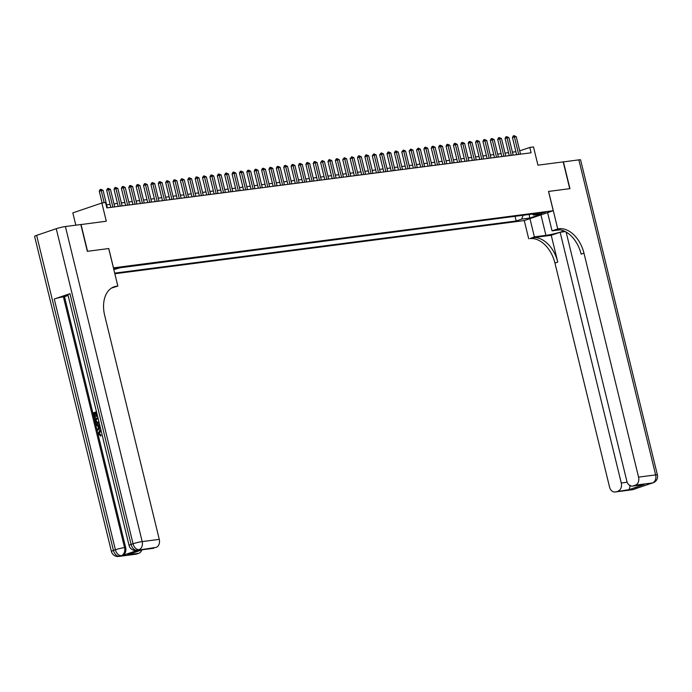 <?xml version="1.0" encoding="UTF-8"?>
<svg xmlns="http://www.w3.org/2000/svg" width="692" height="692" viewBox="0 0 692 692"><rect width="100%" height="100%" fill="white"/><g stroke="black" fill="none" stroke-linecap="round" stroke-linejoin="round"><path stroke-width="1.04" d="M545.357 212.159L539.405 213.845L545.357 212.159M114.846 273.747L524.19 220.584L553.228 210.723L113.41 267.856M75.826 225.177L72.824 212.868L101.862 203.007L105.556 202.522L106.862 207.885L531.11 152.794L529.804 147.431L519.718 150.856M553.228 210.723L548.522 191.433L569.732 188.682L563.202 161.885L537.935 165.172L533.497 146.955L529.804 147.431M80.826 224.58L106.3 221.224L101.862 203.007M36.633 235.375L113.436 550.425A6.652 0.657 166.3 0 0 111.403 551.429L34.6 236.379A6.652 0.657 -13.7 0 1 36.633 235.375L56.251 228.706A6.652 0.657 -13.7 0 1 65.394 226.535L80.808 224.537L87.339 251.326L108.774 248.54L87.564 251.291L81.033 224.502M113.748 269.231L119.059 267.666L113.557 268.47M532.321 214.079L533.601 215.065L539.094 213.197L121.481 267.432L113.825 269.577M533.601 215.065L541.715 214.01L529.787 218.066L521.673 219.113L516.18 220.982L114.69 273.124M120.693 267.7L515.869 216.215M108.774 248.54L113.479 267.83M515.903 151.704L512.426 152.162M508.525 152.664L505.048 153.114M501.146 153.624L497.669 154.074M493.768 154.584L490.291 155.034M486.389 155.544L482.912 155.994M479.011 156.496L475.534 156.946M471.633 157.456L468.155 157.906M464.254 158.416L460.777 158.866M456.876 159.376L453.398 159.826M449.497 160.328L446.02 160.786M442.119 161.288L438.642 161.738M434.74 162.248L431.263 162.698M427.362 163.208L423.885 163.658M419.983 164.16L416.506 164.618M412.605 165.12L409.128 165.57M405.227 166.08L401.749 166.53M397.848 167.04L394.371 167.49M390.47 168L386.992 168.45M383.091 168.952L379.614 169.402M375.713 169.912L372.235 170.362M368.334 170.872L364.857 171.322M360.956 171.832L357.479 172.282M353.577 172.784L350.1 173.242M346.199 173.744L342.722 174.194M338.82 174.704L335.343 175.154M331.442 175.664L327.965 176.114M324.064 176.616L320.586 177.074M316.685 177.576L313.208 178.026M309.307 178.536L305.829 178.986M301.928 179.496L298.451 179.946M294.55 180.456L291.081 180.906M287.171 181.408L283.703 181.866M279.793 182.368L276.324 182.818M272.414 183.328L268.946 183.778M265.036 184.288L261.567 184.738M257.658 185.24L254.189 185.698M250.279 186.2L246.81 186.65M242.901 187.16L239.432 187.61M235.522 188.12L232.054 188.57M228.144 189.08L224.675 189.53M220.765 190.032L217.297 190.482M213.387 190.992L209.918 191.442M206.008 191.952L202.54 192.402M198.63 192.912L195.161 193.362M191.251 193.864L187.783 194.322M183.873 194.824L180.404 195.274M176.495 195.784L173.026 196.234M169.116 196.744L165.648 197.194M161.738 197.696L158.269 198.154M154.359 198.656L150.891 199.106M146.989 199.616L143.512 200.066M139.611 200.576L136.134 201.026M132.233 201.536L128.755 201.986M124.854 202.488L121.377 202.938M117.476 203.448L113.998 203.898M110.097 204.408L106.62 204.858M515.082 216.484L516.18 220.982M521.673 219.113L523.178 215.264M529.787 218.066L529.172 214.485M104.189 202.704L101.231 190.568L103.082 190.335L107.338 207.825M102.131 202.972L99.276 191.243L101.231 190.568L100.859 189.305L103.082 190.335M99.276 191.243L100.072 189.573L100.859 189.305M100.824 430.874L99.25 433.555L100.868 434.957L100.937 435.917L98.134 433.901L99.864 430.087L100.911 429.966M100.323 427.552L97.382 430.545L97.148 429.585L98.42 428.357L97.754 425.615L96.127 425.372L95.894 424.412L99.683 424.914M100.426 427.976L97.382 430.545M95.513 413.21L94.449 413.574L95.366 417.371L94.233 417.631L93.091 412.934L96.482 411.775M96.724 412.795L97.442 416.221L96.309 416.48L95.487 413.098L94.449 413.574M69.97 293.676L131.091 544.422A6.652 0.657 166.3 0 0 129.058 545.426L67.928 294.671A6.652 0.657 -13.7 0 1 69.97 293.676L54.27 299.005A6.652 0.657 -13.7 0 1 63.404 296.833L64.512 296.686L125.641 547.441A6.652 4.931 82.6 0 1 122.501 555.468L138.192 550.14A6.652 4.931 82.6 0 1 137.483 550.304L136.376 550.443A6.652 4.931 -97.4 0 0 137.085 550.278L138.192 550.14M64.512 296.686L68.127 295.458M99.233 423.072L97.935 423.409M108.705 248.549L117.848 286.055L111.507 288.071M117.848 286.055L116.593 286.22A27.715 18.399 71.2 0 0 114.206 286.773A27.715 18.399 71.2 0 0 104.674 315.405L159.272 539.371A6.652 4.931 82.6 0 1 156.132 547.398L137.085 550.278A6.652 4.411 71.2 0 1 131.091 544.422L133.054 543.756L56.251 228.706M142.751 549.621L127.76 554.716L142.751 549.621L156.132 547.398M153.814 548.185A6.652 4.931 82.6 0 1 153.105 548.349L142.543 549.716M141.799 549.976A6.652 4.931 82.6 0 1 138.824 553.271L127.76 554.716M122.501 555.468L119.431 556.282L136.514 554.058L138.824 553.271M136.514 554.058A6.652 4.931 82.6 0 1 135.796 554.231L118.721 556.446A6.652 4.931 -97.4 0 0 119.431 556.282A6.652 4.411 71.2 0 1 113.436 550.425L115.4 549.759L54.27 299.005M116.593 286.22L113.765 287.18A27.715 18.399 71.2 0 0 112.822 287.336M93.852 413.652L94.778 417.44L95.366 417.371M94.778 417.44L94.233 417.631M96.698 412.683L96.032 412.916L96.854 416.29L97.442 416.221M96.854 416.29L96.309 416.48M96.032 412.916L96.621 412.839M99.164 422.795L98.203 423.331C96.698 423.85 95.669 423.132 95.098 421.168L94.536 418.868L97.927 417.717M98.792 423.253L98.221 423.392M98.152 418.617L95.306 419.586L95.626 420.909L96.326 422.319L98.939 421.861M97.425 422.561L97.996 422.423M98.177 418.738L95.894 419.508L96.915 422.241L98.584 422.345M95.306 419.586L95.894 419.508M95.626 420.909L96.214 420.84M96.326 422.319L96.915 422.241M95.894 424.412L99.726 425.104M99.933 425.952L98.359 425.701L98.895 427.898L100.124 426.722M98.991 425.796L99.389 427.422M101.136 430.9L100.081 430.995L98.662 433.633L99.25 433.555M98.662 433.633L100.868 434.957M100.081 430.995L100.677 430.917M102.165 435.112L101.949 434.221M100.279 435.034L100.349 435.995M563.219 161.928L578.849 159.861L655.644 474.911A6.652 0.657 166.3 0 1 657.4 474.928A6.652 6.652 0 0 1 653.075 482.8A6.652 4.411 -108.8 0 1 652.504 482.938L635.429 485.153A6.652 4.931 -97.4 0 0 638.569 477.125L655.644 474.911A6.652 4.931 82.6 0 1 652.504 482.938L632.886 489.599A6.652 4.931 82.6 0 1 632.177 489.763L615.093 491.986A6.652 4.931 -97.4 0 0 615.802 491.822L632.886 489.599A6.652 4.411 71.2 0 0 633.457 489.469A6.652 6.652 0 0 1 632.177 489.763M563.426 161.859L569.957 188.648L548.522 191.45M529.951 218.629L534.388 236.863L545.936 235.358A12.473 1.237 166.3 0 0 563.989 230.964M534.388 236.863L529.96 238.628A27.715 18.399 -108.8 0 1 554.932 263.029L609.531 486.986A6.652 4.931 -97.4 0 0 615.093 491.986M551.23 235.28L532.779 237.667A27.715 18.399 -108.8 0 1 557.761 262.069L551.23 235.28L560.131 232.252L565.295 231.578M548.6 191.424L557.743 228.931L558.998 228.767A27.715 18.399 -108.8 0 1 583.97 253.16L638.569 477.125M557.743 228.931L552.052 230.86L560.139 229.813M566.117 232.028L626.831 481.113A6.652 4.931 -97.4 0 0 632.402 486.104L644.174 484.504L629.184 489.599L615.802 491.822M618.12 491.035A6.652 4.931 -97.4 0 0 621.26 483.007L627.186 482.238M560.131 232.252L621.26 483.007M578.849 159.861A6.652 0.657 -13.7 0 1 580.597 159.878L657.4 474.928M547.606 212.634L552.052 230.86M524.259 220.566L528.705 238.792M632.402 486.104A6.652 4.931 -97.4 0 0 633.111 485.94L644.174 484.504M635.429 485.153L633.111 485.94M558.998 228.767L556.169 229.727A27.715 18.399 -108.8 0 1 581.142 254.12L583.97 253.16M629.184 489.599L630.265 485.282M112.874 207.107L108.609 189.617L110.46 189.374L114.716 206.865M110.815 207.366L106.654 190.283L108.609 189.617L108.237 188.345L110.46 189.374M106.654 190.283L107.45 188.613L108.237 188.345M120.252 206.147L115.988 188.656L117.839 188.414L122.095 205.905M118.194 206.415L114.024 189.323L115.988 188.656L115.616 187.394L117.839 188.414M114.024 189.323L114.829 187.662L115.616 187.394M127.631 205.187L123.366 187.696L125.217 187.454L129.473 204.944M125.572 205.455L121.403 188.362L123.366 187.696L122.994 186.433L125.217 187.454M121.403 188.362L122.207 186.702L122.994 186.433M135.009 204.226L130.745 186.736L132.596 186.503L136.852 203.993M132.95 204.495L128.781 187.402L130.745 186.736L130.373 185.473L132.596 186.503M128.781 187.402L129.586 185.741L130.373 185.473M142.388 203.266L138.123 185.785L139.974 185.542L144.23 203.033M140.329 203.535L136.16 186.451L138.123 185.785L137.751 184.513L139.974 185.542M136.16 186.451L136.964 184.781L137.751 184.513M149.766 202.315L145.502 184.825L147.344 184.582L151.609 202.073M147.707 202.583L143.538 185.491L145.502 184.825L145.13 183.562L147.344 184.582M143.538 185.491L144.343 183.821L145.13 183.562M157.145 201.355L152.88 183.864L154.723 183.622L158.987 201.113M155.086 201.623L150.917 184.53L152.88 183.864L152.508 182.601L154.723 183.622M150.917 184.53L151.721 182.87L152.508 182.601M164.523 200.395L160.259 182.904L162.101 182.671L166.365 200.152M162.464 200.663L158.295 183.57L160.259 182.904L159.887 181.641L162.101 182.671M158.295 183.57L159.099 181.91L159.887 181.641M171.901 199.434L167.637 181.953L169.479 181.711L173.744 199.201M169.843 199.703L165.673 182.619L167.637 181.953L167.265 180.681L169.479 181.711M165.673 182.619L166.478 180.949L167.265 180.681M179.28 198.483L175.015 180.993L176.858 180.75L181.122 198.241M177.221 198.742L173.052 181.659L175.015 180.993L174.644 179.73L176.858 180.75M173.052 181.659L173.856 179.989L174.644 179.73M186.658 197.523L182.394 180.032L184.236 179.79L188.501 197.281M184.6 197.791L180.43 180.698L182.394 180.032L182.022 178.77L184.236 179.79M180.43 180.698L181.235 179.038L182.022 178.77M194.037 196.563L189.772 179.072L191.615 178.839L195.879 196.32M191.978 196.831L187.809 179.738L189.772 179.072L189.4 177.809L191.615 178.839M187.809 179.738L188.613 178.078L189.4 177.809M201.415 195.602L197.151 178.112L198.993 177.879L203.258 195.369M199.357 195.871L195.187 178.787L197.151 178.112L196.779 176.849L198.993 177.879M195.187 178.787L195.992 177.117L196.779 176.849M208.794 194.651L204.529 177.161L206.372 176.918L210.636 194.409M206.735 194.91L202.566 177.827L204.529 177.161L204.157 175.889L206.372 176.918M202.566 177.827L203.37 176.157L204.157 175.889M216.172 193.691L211.908 176.2L213.75 175.958L218.015 193.449M214.113 193.959L209.944 176.867L211.908 176.2L211.536 174.938L213.75 175.958M209.944 176.867L210.749 175.206L211.536 174.938M223.551 192.731L219.286 175.24L221.129 174.998L225.393 192.488M221.492 192.999L217.323 175.906L219.286 175.24L218.914 173.977L221.129 174.998M217.323 175.906L218.127 174.246L218.914 173.977M230.929 191.77L226.665 174.28L228.507 174.047L232.772 191.537M228.87 192.039L224.701 174.946L226.665 174.28L226.293 173.017L228.507 174.047M224.701 174.946L225.505 173.285L226.293 173.017M238.308 190.81L234.043 173.329L235.885 173.087L240.15 190.577M236.249 191.078L232.079 173.995L234.043 173.329L233.671 172.057L235.885 173.087M232.079 173.995L232.884 172.325L233.671 172.057M245.686 189.859L241.422 172.369L243.264 172.126L247.528 189.617M243.627 190.127L239.458 173.035L241.422 172.369L241.05 171.106L243.264 172.126M239.458 173.035L240.262 171.365L241.05 171.106M253.064 188.899L248.8 171.408L250.642 171.166L254.907 188.656M251.006 189.167L246.836 172.074L248.8 171.408L248.428 170.145L250.642 171.166M246.836 172.074L247.641 170.414L248.428 170.145M260.443 187.939L256.178 170.448L258.021 170.215L262.285 187.696M258.384 188.207L254.215 171.114L256.178 170.448L255.806 169.185L258.021 170.215M254.215 171.114L255.019 169.453L255.806 169.185M267.821 186.978L263.557 169.497L265.399 169.255L269.664 186.745M265.763 187.247L261.593 170.163L263.557 169.497L263.185 168.225L265.399 169.255M261.593 170.163L262.398 168.493L263.185 168.225M275.2 186.027L270.935 168.537L272.778 168.294L277.042 185.785M273.141 186.286L268.972 169.203L270.935 168.537L270.563 167.274L272.778 168.294M268.972 169.203L269.776 167.533L270.563 167.274M282.578 185.067L278.314 167.576L280.156 167.334L284.421 184.825M280.519 185.335L276.35 168.243L278.314 167.576L277.942 166.314L280.156 167.334M276.35 168.243L277.155 166.582L277.942 166.314M289.957 184.107L285.692 166.616L287.535 166.383L291.799 183.864M287.898 184.375L283.729 167.282L285.692 166.616L285.32 165.353L287.535 166.383M283.729 167.282L284.533 165.622L285.32 165.353M297.335 183.146L293.071 165.656L294.913 165.423L299.178 182.913M295.276 183.415L291.107 166.331L293.071 165.656L292.699 164.393L294.913 165.423M291.107 166.331L291.912 164.661L292.699 164.393M304.714 182.186L300.449 164.705L302.292 164.462L306.556 181.953M302.655 182.454L298.486 165.371L300.449 164.705L300.077 163.433L302.292 164.462M298.486 165.371L299.29 163.701L300.077 163.433M312.092 181.235L307.828 163.745L309.67 163.502L313.934 180.993M310.033 181.503L305.864 164.411L307.828 163.745L307.456 162.482L309.67 163.502M305.864 164.411L306.668 162.75L307.456 162.482M319.47 180.275L315.206 162.784L317.048 162.542L321.313 180.032M317.412 180.543L313.242 163.45L315.206 162.784L314.834 161.521L317.048 162.542M313.242 163.45L314.047 161.79L314.834 161.521M326.849 179.315L322.584 161.824L324.427 161.591L328.691 179.072M324.79 179.583L320.621 162.49L322.584 161.824L322.204 160.561L324.427 161.591M320.621 162.49L322.204 160.561M334.227 178.354L329.963 160.873L331.805 160.63L336.07 178.121M332.169 178.623L327.999 161.539L329.963 160.873L329.582 159.601L331.805 160.63M327.999 161.539L328.804 159.869L329.582 159.601M341.606 177.403L337.341 159.913L339.184 159.67L343.448 177.161M339.547 177.671L335.378 160.579L337.341 159.913L336.961 158.65L339.184 159.67M335.378 160.579L336.182 158.909L336.961 158.65M348.984 176.443L344.72 158.952L346.562 158.71L350.827 176.2M346.926 176.711L342.756 159.618L344.72 158.952L344.339 157.69L346.562 158.71M342.756 159.618L344.339 157.69M356.363 175.483L352.098 157.992L353.941 157.759L358.205 175.24M354.304 175.751L350.135 158.658L352.098 157.992L351.718 156.729L353.941 157.759M350.135 158.658L351.718 156.729M363.741 174.522L359.477 157.041L361.319 156.799L365.584 174.289M361.682 174.791L357.513 157.707L359.477 157.041L359.096 155.769L361.319 156.799M357.513 157.707L358.318 156.037L359.096 155.769M371.12 173.571L366.855 156.081L368.698 155.838L372.962 173.329M369.061 173.83L364.892 156.747L366.855 156.081L366.475 154.818L368.698 155.838M364.892 156.747L365.696 155.077L366.475 154.818M378.498 172.611L374.234 155.12L376.076 154.878L380.34 172.369M376.431 172.879L372.27 155.786L374.234 155.12L373.853 153.858L376.076 154.878M372.27 155.786L373.853 153.858M385.877 171.651L381.612 154.16L383.454 153.927L387.719 171.408M383.809 171.919L379.648 154.826L381.612 154.16L381.231 152.897L383.454 153.927M379.648 154.826L381.231 152.897M393.255 170.69L388.99 153.2L390.833 152.967L395.097 170.457M391.188 170.959L387.027 153.875L388.99 153.2L388.61 151.937L390.833 152.967M387.027 153.875L387.831 152.205L388.61 151.937M400.633 169.73L396.369 152.249L398.211 152.006L402.476 169.497M398.566 169.998L394.405 152.915L396.369 152.249L395.988 150.977L398.211 152.006M394.405 152.915L395.21 151.245L395.988 150.977M408.012 168.779L403.747 151.288L405.59 151.046L409.854 168.537M405.945 169.047L401.784 151.955L403.747 151.288L403.367 150.026L405.59 151.046M401.784 151.955L403.367 150.026M415.382 167.819L411.126 150.328L412.968 150.086L417.233 167.576M413.323 168.087L409.162 150.994L411.126 150.328L410.745 149.065L412.968 150.086M409.162 150.994L410.745 149.065M422.76 166.858L418.504 149.368L420.347 149.135L424.611 166.616M420.701 167.127L416.541 150.034L418.504 149.368L418.124 148.105L420.347 149.135M416.541 150.034L418.124 148.105M430.139 165.898L425.883 148.417L427.725 148.174L431.99 165.665M428.08 166.166L423.919 149.083L425.883 148.417L425.502 147.145L427.725 148.174M423.919 149.083L424.724 147.413L425.502 147.145M437.517 164.947L433.261 147.457L435.104 147.214L439.368 164.705M435.458 165.215L431.298 148.123L433.261 147.457L432.881 146.194L435.104 147.214M431.298 148.123L432.102 146.453L432.881 146.194M444.895 163.987L440.64 146.496L442.482 146.254L446.747 163.745M442.837 164.255L438.676 147.162L440.64 146.496L440.259 145.233L442.482 146.254M438.676 147.162L439.472 145.502L440.259 145.233M452.274 163.027L448.018 145.536L449.861 145.303L454.125 162.784M450.215 163.295L446.055 146.202L448.018 145.536L447.637 144.273L449.861 145.303M446.055 146.202L446.85 144.541L447.637 144.273M459.652 162.066L455.397 144.585L457.239 144.343L461.503 161.833M457.594 162.335L453.433 145.251L455.397 144.585L455.016 143.313L457.239 144.343M453.433 145.251L454.229 143.581L455.016 143.313M467.031 161.115L462.775 143.625L464.617 143.382L468.882 160.873M464.972 161.374L460.811 144.291L462.775 143.625L462.394 142.362L464.617 143.382M460.811 144.291L461.607 142.621L462.394 142.362M474.409 160.155L470.145 142.664L471.996 142.422L476.26 159.913M472.351 160.423L468.19 143.331L470.145 142.664L469.773 141.402L471.996 142.422M468.19 143.331L468.986 141.67L469.773 141.402M481.788 159.195L477.523 141.704L479.374 141.471L483.639 158.952M479.729 159.463L475.568 142.37L477.523 141.704L477.151 140.441L479.374 141.471M475.568 142.37L476.364 140.71L477.151 140.441M489.166 158.234L484.902 140.744L486.753 140.511L491.017 158.001M487.107 158.503L482.947 141.419L484.902 140.744L484.53 139.481L486.753 140.511M482.947 141.419L483.743 139.749L484.53 139.481M496.545 157.274L492.28 139.793L494.131 139.55L498.396 157.041M494.486 157.542L490.325 140.459L492.28 139.793L491.908 138.521L494.131 139.55M490.325 140.459L491.121 138.789L491.908 138.521M503.923 156.323L499.659 138.833L501.51 138.59L505.774 156.081M501.864 156.591L497.704 139.499L499.659 138.833L499.287 137.57L501.51 138.59M497.704 139.499L498.499 137.829L499.287 137.57M511.302 155.363L507.037 137.872L508.888 137.63L513.153 155.12M509.243 155.631L505.082 138.538L507.037 137.872L506.665 136.609L508.888 137.63M505.082 138.538L505.878 136.878L506.665 136.609M518.68 154.403L514.416 136.912L516.267 136.679L520.522 154.16M516.621 154.671L512.461 137.578L514.416 136.912L514.044 135.649L516.267 136.679M512.461 137.578L513.256 135.917L514.044 135.649M65.394 226.535L142.189 541.585L159.272 539.371M63.404 296.833L124.534 547.588L125.641 547.441M142.189 541.585A6.652 0.657 166.3 0 0 133.054 543.756A6.652 4.411 -108.8 0 0 139.049 549.612A6.652 4.931 -97.4 0 0 142.189 541.585M124.534 547.588A6.652 0.657 166.3 0 0 115.4 549.759A6.652 4.411 -108.8 0 0 121.394 555.615A6.652 4.931 -97.4 0 0 124.534 547.588M532.779 237.667L529.96 238.628M557.761 262.069L554.932 263.029M636 488.31A6.652 4.931 82.6 0 1 634.849 488.933A6.652 4.411 -108.8 0 0 635.42 488.803A6.652 6.652 0 0 0 637.133 487.929M649.831 483.769A6.652 6.652 0 0 0 651.111 483.474A6.652 4.411 71.2 0 1 650.541 483.604A6.652 4.931 82.6 0 1 649.831 483.769L649.087 483.864M540.945 214.892L545.936 235.358M129.058 545.426A6.652 6.652 0 0 0 136.376 550.443M111.403 551.429A6.652 6.652 0 0 0 118.721 556.446M100.954 429.888L100.366 429.966M635.42 488.803L633.457 489.469M653.075 482.8L651.111 483.474"/></g></svg>
